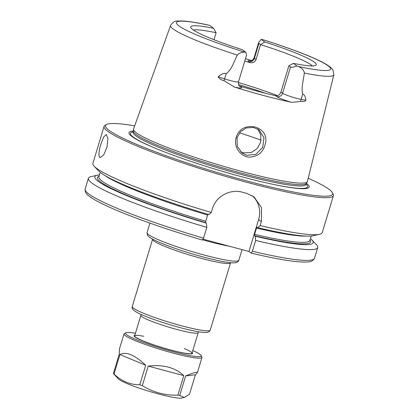 <?xml version="1.0" encoding="UTF-8"?>
<svg xmlns="http://www.w3.org/2000/svg" width="419" height="419" viewBox="0 0 419 419"><rect width="100%" height="100%" fill="white"/><g stroke="black" fill="none" stroke-linecap="round" stroke-linejoin="round"><path stroke-width="0.63" d="M211.307 212.48A119.787 12.79 -163.2 0 1 94.207 166.28L98.701 170.968A114.031 12.177 -163.2 0 0 208.924 214.586L211.307 212.48L212.501 208.521C215.9 196.218 230.45 188.686 242.297 192.19A119.787 12.79 16.8 0 0 246.739 193.379L254.061 196.893L261.524 207.693L261.356 221.609L260.162 225.569L257.785 227.674L257.13 227.187L256.491 228.104L254.595 234.373L254.548 235.735L255.202 236.222L255.669 240.448L252.411 251.253L251.128 253.092L248.965 251.479L203.147 239.202M245.791 52.291L246.55 55.109L238.495 81.789A11.69 1.247 -163.2 0 1 233.289 81.296A11.69 1.247 -163.2 0 1 224.6 78.866L226.187 73.603C231.969 69.654 233.807 61.656 237.343 55.083C239.396 52.967 241.883 51.987 244.806 52.155A11.69 1.247 16.8 0 0 245.791 52.291L242.292 49.678A65.563 7.003 16.8 0 1 190.745 27.335A65.563 7.003 16.8 0 1 213.617 28.293L216.084 32.729L213.973 39.721M290.519 66.998C291.383 67.548 293.515 67.213 296.914 65.987L293.415 63.374L288.88 65.778L290.519 66.998L282.6 93.222L280.966 92.002L288.88 65.778M296.914 65.987A11.69 1.247 16.8 0 0 298.438 66.521C302.036 68.124 303.995 70.292 304.314 73.026C303.476 80.317 300.973 88.142 302.68 94.092C304.294 94.395 305.372 96.454 305.933 100.272L301.093 99.361A11.69 1.247 -163.2 0 1 292.818 97.239A11.69 1.247 -163.2 0 1 282.6 93.222A4.792 4.567 -53.3 0 1 276.781 96.59A16.482 1.76 16.8 0 0 291.184 102.257C295.767 102.084 298.977 101.738 300.805 101.22C302.796 101.911 304.503 101.597 305.933 100.272M261.236 39.381L258.685 42.492L258.905 43.424L260.539 44.644L264.74 41.989L261.236 39.381A11.69 1.247 16.8 0 1 262.221 39.512A80.495 8.595 -163.2 0 1 328.135 65.825A80.495 8.595 -163.2 0 1 298.438 66.521M312.417 65.93A63.489 6.777 -163.2 0 0 311.333 65.018A63.489 6.777 -163.2 0 0 260.539 44.644L256.067 59.467L254.433 58.246L258.905 43.424M304.314 73.026A85.282 9.108 -163.2 0 0 333.859 74.771L332.958 69.9L330.397 67.15L326.804 64.667C316.382 58.267 291.032 48.463 262.613 39.606L262.221 39.512M244.806 52.155A80.495 8.595 -163.2 0 1 178.892 25.842A80.495 8.595 -163.2 0 1 208.594 25.145A11.69 1.247 16.8 0 1 210.113 25.685L213.617 28.293M208.594 25.145L207.861 24.946C196.542 22.521 187.838 21.191 181.736 20.95L177.567 21.055C175.1 20.72 172.769 22.191 170.58 25.47L133.546 128.994A90.813 9.7 -163.2 0 0 133.483 129.319A90.813 9.7 -163.2 0 0 136.28 132.739A90.813 9.7 -163.2 0 0 228.863 167.872A90.813 9.7 -163.2 0 0 307.289 181.794A90.813 9.7 -163.2 0 0 307.42 181.49L333.859 74.771M237.054 137.642L240.574 131.618L246.335 127.978L253.086 127.345L259.036 129.811L263.986 137.647L262.708 147.378L255.904 154.339L246.681 155.297L242.177 153.092L237.269 146.32L237.054 137.642L236.216 137.474C233.168 146.603 240.637 157.13 249.729 157.12C258.256 156.575 263.499 151.966 265.463 143.308C269.616 125.208 240.883 119.546 236.216 137.474M291.184 102.257A86.853 9.276 -163.2 0 1 234.368 87.037A16.482 1.76 16.8 0 0 241.203 87.063L239.987 86.152A63.489 6.777 16.8 0 0 275.561 95.684L276.781 96.59M223.982 80.637A4.792 1 -71.9 0 0 224.6 78.866L218.163 76.761C219.174 78.741 221.112 80.029 223.982 80.637L234.368 87.037M218.163 76.761C221.373 73.954 224.05 72.901 226.187 73.603M245.471 58.676A86.256 9.213 -163.2 0 1 251.704 60.551M240.663 151.778L243.455 152.877L251.431 152.511L257.313 148.441L260.759 141.957L260.843 134.766L257.528 128.848M99.79 157.471C98.423 155.533 98.795 151.065 100.9 144.063L103.682 136.94L106.337 134.499L107.94 138.563L107.034 147.085L103.676 154.957L100.141 157.638L99.79 157.471M94.207 166.28A119.787 12.79 -163.2 0 1 92.892 163.4L104.074 126.37A119.787 12.79 -163.2 0 1 105.132 125.255L106.615 124.474A118.587 12.664 -163.2 0 1 134.672 125.836M308.227 178.232A118.587 12.664 -163.2 0 1 329.02 189.304A118.587 12.664 -163.2 0 1 332.351 192.625L333.152 194.097A119.787 12.79 -163.2 0 1 333.419 195.615L322.237 232.645A119.787 12.79 -163.2 0 1 319.55 234.315A119.787 12.79 -163.2 0 1 260.162 225.569M333.419 195.615A119.787 12.79 -163.2 0 1 231.466 178.054A119.787 12.79 -163.2 0 1 107.704 131.247A119.787 12.79 -163.2 0 1 104.074 126.37M208.274 214.099L207.63 215.015L205.739 221.284L205.692 222.646L206.342 223.133L206.813 227.36L203.55 238.165L202.34 240.035M310.432 238.594A114.031 12.177 -163.2 0 1 311.94 239.951L316.434 244.638A119.787 12.79 -163.2 0 1 317.749 247.519L314.486 258.324C311.867 262.865 307.504 261.739 304.367 262.084C293.525 261.933 275.807 258.947 251.206 253.128L251.128 253.092M252.364 195.757A23.956 22.846 -53.3 0 1 258.602 219.551L248.965 251.479M206.813 227.36A119.787 12.79 -163.2 0 1 88.399 178.274A119.787 12.79 -163.2 0 1 91.091 176.603L97.428 175.184A114.031 12.177 -163.2 0 1 99.434 174.885M317.749 247.519A119.787 12.79 -163.2 0 1 255.669 240.448M206.342 223.133A114.031 12.177 -163.2 0 1 97.428 175.184M258.685 42.492L254.076 57.77A11.69 1.247 -163.2 0 0 254.433 58.246A4.792 4.567 -53.3 0 1 248.614 61.614L249.829 62.525C252.783 63.185 254.862 62.169 256.067 59.467M280.966 92.002C279.845 94.767 278.048 95.998 275.561 95.684M239.987 86.152L239.239 85.864M249.829 62.525A63.489 6.777 16.8 0 0 244.769 61.006M193.332 29.974A63.489 6.777 -163.2 0 1 216.084 32.729M293.415 63.374A65.563 7.003 16.8 0 0 316.031 65.165A65.563 7.003 16.8 0 0 264.74 41.989M306.383 183.271A94.092 10.046 -163.2 0 1 274.969 184.742A94.092 10.046 -163.2 0 1 158.77 149.662A94.092 10.046 -163.2 0 1 131.87 136.484A94.092 10.046 -163.2 0 1 133.42 131.053M332.351 192.625A118.587 12.664 -163.2 0 1 237.735 178.452A118.587 12.664 -163.2 0 1 109.16 130.403A118.587 12.664 -163.2 0 1 106.615 124.474M319.55 234.315L313.213 235.735A114.031 12.177 -163.2 0 1 257.785 227.674M311.94 239.951A114.031 12.177 -163.2 0 1 255.202 236.222M307.289 181.794L306.315 183.36A90.336 9.647 -163.2 0 1 228.308 169.506A90.336 9.647 -163.2 0 1 136.212 134.557A90.336 9.647 -163.2 0 1 133.431 131.157L133.483 129.319M143.764 336.289A29.948 3.2 16.8 0 0 134.656 335.907A29.948 3.2 16.8 0 0 135.562 337.122A29.948 3.2 16.8 0 0 166.505 348.828A29.948 3.2 16.8 0 0 191.991 353.217A29.948 3.2 16.8 0 0 191.085 351.997A29.948 3.2 16.8 0 0 184.192 348.493M135.452 333.267A39.527 4.221 16.8 0 0 125.831 332.77A39.527 4.221 16.8 0 0 162.101 348.603A39.527 4.221 16.8 0 0 201.078 355.485A39.527 4.221 16.8 0 0 192.787 350.577M125.831 332.77L124.349 333.55A40.727 4.347 16.8 0 0 123.987 333.927A40.727 4.347 16.8 0 0 161.724 349.865A40.727 4.347 16.8 0 0 201.968 357.47A40.727 4.347 16.8 0 0 201.879 356.957L201.078 355.485M148.232 366.101L183.763 375.618C175.268 367.552 163.426 364.378 148.232 366.101L142.329 385.637A40.727 4.347 -163.2 0 1 139.799 384.804L145.702 365.263C134.604 354.856 126.014 351.284 119.934 354.537L114.031 374.078A40.727 4.347 -163.2 0 1 113.371 373.58L119.268 354.045L119.394 349.153L123.987 333.927M183.763 375.618L177.866 395.159A40.727 4.347 -163.2 0 0 179.73 395.499L184.281 397.448L189.498 394.295L195.395 374.754L197.37 372.695C197.579 371.533 193.667 372.622 185.633 375.963L179.73 395.499M142.329 385.637C153.103 392.352 164.95 395.526 177.866 395.159M114.031 374.078C121.552 381.196 130.141 384.768 139.799 384.804M184.281 397.448L181.6 398.05A33.541 3.582 -163.2 0 1 158.324 393.918A33.541 3.582 -163.2 0 1 118.504 379.001L113.371 373.58M119.934 354.537L145.702 365.263M185.633 375.963L195.395 374.754M202.754 239.82A47.913 5.117 16.8 0 0 208.61 241.438A47.913 5.117 16.8 0 0 229.638 246.299M242.035 249.619L238.799 260.356A47.913 5.117 -163.2 0 1 198.014 253.333A47.913 5.117 -163.2 0 1 148.509 234.609A47.913 5.117 -163.2 0 1 147.059 232.655L149.944 223.102M152.6 239.149L152.563 239.296A40.727 4.347 16.8 0 0 153.799 240.951A40.727 4.347 16.8 0 0 195.877 256.868A40.727 4.347 16.8 0 0 230.539 262.839L230.586 262.697M230.539 262.839L210.228 330.109A40.727 4.347 -163.2 0 1 175.566 324.138A40.727 4.347 -163.2 0 1 133.488 308.222A40.727 4.347 -163.2 0 1 132.252 306.567L152.563 239.296M140.988 314.376L140.852 315.381A29.948 3.2 16.8 0 0 141.758 316.602A29.948 3.2 16.8 0 0 172.701 328.302A29.948 3.2 16.8 0 0 198.187 332.691L198.632 331.78M300.805 101.22A4.792 3.368 100.7 0 1 301.093 99.361L302.68 94.092M237.343 55.083A85.282 9.108 -163.2 0 1 170.58 25.47M261.116 140.171A75.467 8.061 16.8 0 0 239.521 132.823M258.602 219.551L261.356 221.609M203.55 238.165A119.787 12.79 -163.2 0 1 85.141 189.079C84.795 194.264 88.985 195.736 91.415 197.768C96.045 200.811 103.006 204.367 112.292 208.442C134.012 218.006 168.187 229.989 202.335 240.035M314.486 258.324A119.787 12.79 -163.2 0 1 252.411 251.253M205.692 222.646A111.402 11.894 -163.2 0 1 99.031 176.216M205.739 221.284A110.202 11.769 -163.2 0 1 98.874 176.745L100.209 172.324M207.63 215.015A110.202 11.769 -163.2 0 1 104.561 175.289M251.007 60.807A16.482 1.76 16.8 0 0 248.614 61.614M238.495 81.789C238.228 86.843 239.678 85.617 239.715 86.34A4.792 4.567 126.7 0 0 241.203 87.063M277.409 95.637A63.489 6.777 16.8 0 0 238.338 82.506M265.452 93.264A64.683 6.908 16.8 0 0 238.542 84.58M306.394 183.234L306.053 184.365A90.336 9.647 -163.2 0 1 229.162 171.125A90.336 9.647 -163.2 0 1 135.829 135.824A90.336 9.647 -163.2 0 1 133.09 132.147L132.902 132.467M306.121 184.13A92.52 9.878 -163.2 0 1 274.471 184.638M159.246 149.85A92.52 9.878 -163.2 0 1 133.263 137.086A92.52 9.878 -163.2 0 1 133.163 131.912M305.943 236.086A110.202 11.769 -163.2 0 1 256.491 228.104M311.207 236.028L309.871 240.448A110.202 11.769 -163.2 0 1 254.595 234.373M310.034 239.919A111.402 11.894 -163.2 0 1 254.548 235.735M192.18 352.599A30.545 3.263 -163.2 0 1 169.533 349.739A30.545 3.263 -163.2 0 1 135.059 337.012A30.545 3.263 -163.2 0 1 135.007 336.976A30.545 3.263 -163.2 0 1 134.839 335.289M238.799 260.356C238.846 261.068 237.94 261.823 236.075 262.619L234.561 262.828C232.168 262.949 228.643 262.593 223.982 261.76C215.078 260.152 204.341 257.476 191.782 253.736C178.285 249.666 167.113 245.712 158.272 241.873C154.072 240.04 151.039 238.421 149.174 237.023L147.446 235.237L147.059 232.655M210.228 330.109C209.61 331.408 208.709 332.141 207.52 332.304L206.127 332.471C204.074 332.545 201.141 332.241 197.328 331.555C183.58 329.24 156.575 321.19 142.664 315.114C138.841 313.475 136.06 312.029 134.321 310.772C132.399 309.17 131.713 307.766 132.252 306.567M140.852 315.381L134.468 336.52M198.187 332.691L191.808 353.83M88.399 178.274L85.141 189.079M254.076 57.77C251.51 62.127 250.944 60.31 250.531 60.886L250.536 60.886M306.053 184.365L306.032 184.742M133.431 131.016L133.09 132.147M201.968 357.47L197.37 372.695M190.671 353.756C190.928 353.673 190.566 354.28 182.888 352.898C176.996 351.756 170.067 349.985 162.101 347.587C154.223 345.183 147.577 342.847 142.167 340.574L135.787 337.363"/></g></svg>
